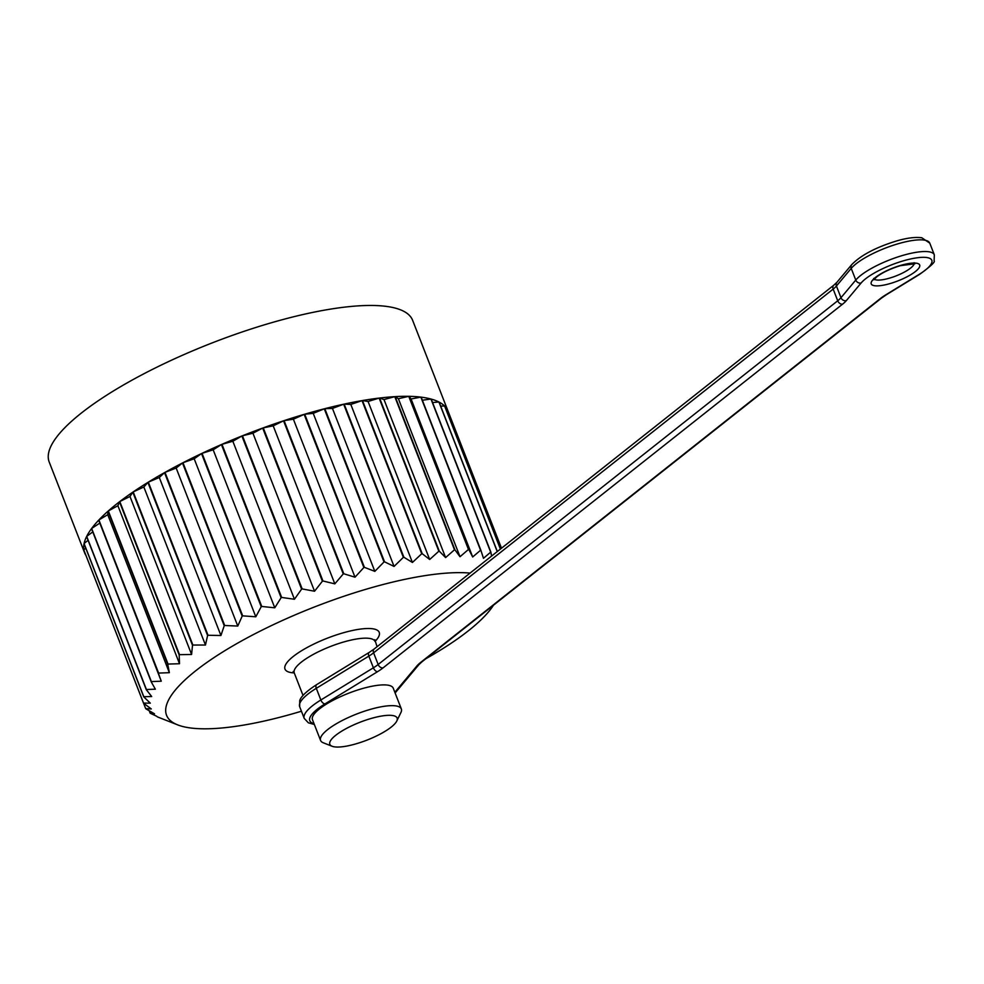 <?xml version="1.0" encoding="UTF-8"?>
<svg xmlns="http://www.w3.org/2000/svg" width="984" height="984" viewBox="0 0 984 984"><rect width="100%" height="100%" fill="white"/><g stroke="black" fill="none" stroke-linecap="round" stroke-linejoin="round"><path stroke-width="1.48" d="M500.462 549.047L444.743 406.146A195.041 51.771 -21.3 0 1 448.003 411.041L412.628 320.317A195.041 51.771 158.7 0 0 276.713 321.239A195.041 51.771 158.7 0 0 81.168 413.206A195.041 51.771 158.7 0 0 49.2 462.013L84.624 552.86A195.041 51.771 -21.3 0 1 83.861 550.117L143.566 703.252A195.041 51.771 -21.3 0 1 143.541 703.093L83.837 549.958A195.041 51.771 -21.3 0 1 84.046 543.746L143.75 696.881A195.041 51.771 -21.3 0 1 143.787 696.697L84.083 543.562A195.041 51.771 -21.3 0 1 86.604 536.563L146.309 689.698A195.041 51.771 -21.3 0 1 146.407 689.501L86.703 536.366A195.041 51.771 -21.3 0 1 91.5 528.679L151.204 681.814A195.041 51.771 -21.3 0 1 151.364 681.592L91.66 528.457A195.041 51.771 -21.3 0 1 98.683 520.179L158.387 673.314A195.041 51.771 -21.3 0 1 158.608 673.081L98.904 519.946A195.041 51.771 -21.3 0 1 108.043 511.176L167.747 664.311A195.041 51.771 -21.3 0 1 168.03 664.065L108.326 510.93A195.041 51.771 -21.3 0 1 119.47 501.803L179.174 654.938A195.041 51.771 -21.3 0 1 179.506 654.68L119.802 501.545A195.041 51.771 -21.3 0 1 132.815 492.172L192.52 645.307A195.041 51.771 -21.3 0 1 192.901 645.049L133.197 491.902A195.041 51.771 -21.3 0 1 147.895 482.406L207.599 635.541A195.041 51.771 -21.3 0 1 208.03 635.27L148.326 482.135A195.041 51.771 -21.3 0 1 164.525 472.627L224.229 625.763A195.041 51.771 -21.3 0 1 224.696 625.504L164.992 472.369A195.041 51.771 -21.3 0 1 182.483 462.984L242.187 616.119A195.041 51.771 -21.3 0 1 242.679 615.861L182.975 462.726A195.041 51.771 -21.3 0 1 201.523 453.575L261.227 606.71A195.041 51.771 -21.3 0 1 261.756 606.464L202.052 453.329A195.041 51.771 -21.3 0 1 221.425 444.547L281.129 597.682A195.041 51.771 -21.3 0 1 281.67 597.448L221.966 444.313A195.041 51.771 -21.3 0 1 241.892 435.998L301.608 589.133A195.041 51.771 -21.3 0 1 302.162 588.912L242.458 435.777A195.041 51.771 -21.3 0 1 262.691 428.065L322.395 581.2A195.041 51.771 -21.3 0 1 322.961 580.99L263.257 427.856A195.041 51.771 -21.3 0 1 283.54 420.82L343.244 573.955A195.041 51.771 -21.3 0 1 343.797 573.77L284.093 420.635A195.041 51.771 -21.3 0 1 304.154 414.375L363.859 567.51A195.041 51.771 -21.3 0 1 364.412 567.35L304.708 414.215A195.041 51.771 -21.3 0 1 324.289 408.815L383.994 561.95A195.041 51.771 -21.3 0 1 384.523 561.815L324.818 408.68A195.041 51.771 -21.3 0 1 343.662 404.215L403.366 557.35A195.041 51.771 -21.3 0 1 403.871 557.239L344.166 404.104A195.041 51.771 -21.3 0 1 362.026 400.623L421.73 553.758A195.041 51.771 -21.3 0 1 422.197 553.672L362.493 400.537A195.041 51.771 -21.3 0 1 379.135 398.089L438.839 551.224A195.041 51.771 -21.3 0 1 439.282 551.175L379.578 398.04A195.041 51.771 -21.3 0 1 394.781 396.65L454.485 549.785A195.041 51.771 -21.3 0 1 454.891 549.761L395.174 396.626A195.041 51.771 -21.3 0 1 408.754 396.331L468.458 549.466A195.041 51.771 -21.3 0 1 468.814 549.478L409.098 396.331A195.041 51.771 -21.3 0 1 420.869 397.118L480.573 550.253A195.041 51.771 -21.3 0 1 480.868 550.29L421.164 397.155A195.041 51.771 -21.3 0 1 430.967 399.024L490.672 552.159A195.041 51.771 -21.3 0 1 490.918 552.221L431.213 399.086A195.041 51.771 -21.3 0 1 438.925 402.001L497.24 551.593M156.788 716.303L150.318 713.277A195.041 51.771 -21.3 0 1 150.158 713.166L149.248 710.805M150.158 713.166L154.537 713.831L145.767 708.738A195.041 51.771 -21.3 0 1 145.681 708.603L143.602 703.277M85.915 555.382A195.041 51.771 -21.3 0 1 84.624 552.86M440.647 406.072L444.62 406.023A195.041 51.771 -21.3 0 0 439.098 402.099L497.351 551.507M444.62 406.023L500.401 549.097M448.101 411.287A195.041 51.771 -21.3 0 0 448.064 411.189L501.496 548.223M425.937 658.677A177.698 47.171 158.7 0 0 471.078 628.616A177.698 47.171 158.7 0 0 493.476 605.221M470.094 573.082A177.698 47.171 158.7 0 0 195.681 670.805A177.698 47.171 158.7 0 0 177.661 724.876A177.698 47.171 158.7 0 0 301.424 711.223M491.533 556.108L490.918 552.221M490.672 552.159L483.476 558.297L480.868 550.29M480.573 550.253L472.677 556.969L468.814 549.478M468.458 549.466L460.008 556.735L454.891 549.761M454.485 549.785L445.604 557.571L439.282 551.175M438.839 551.224L429.676 559.49L422.197 553.672M421.73 553.758L412.419 562.454L403.871 557.239M403.366 557.35L394.055 566.44L384.523 561.815M383.994 561.95L374.83 571.372L364.412 567.35M363.859 567.51L355.003 577.202L343.797 573.77M343.244 573.955L334.818 583.856L322.961 580.99M322.395 581.2L314.536 591.236L302.162 588.912M301.608 589.133L294.437 599.256L281.67 597.448M281.129 597.682L274.77 607.804L261.756 606.464M261.227 606.71L255.803 616.784L242.679 615.861M242.187 616.119L237.771 626.058L224.696 625.504M224.229 625.763L220.92 635.504L208.03 635.27M207.599 635.541L205.459 645.024L192.901 645.049M192.52 645.307L191.585 654.471L179.506 654.68M179.174 654.938L179.506 663.733L168.03 664.065M167.747 664.311L169.359 672.687L158.608 673.081M158.387 673.314L161.265 681.211L151.364 681.592M151.204 681.814L155.361 689.194L146.407 689.501M146.309 689.698L151.696 696.537L143.787 696.697M143.75 696.881L150.331 703.154L143.541 703.093M143.566 703.252L151.29 708.935L145.681 708.603M429.676 559.49L368.077 401.484L379.135 398.089M362.493 400.537L368.077 401.484M445.604 557.571L384.006 399.566L394.781 396.65M379.578 398.04L384.006 399.566M460.008 556.735L398.397 398.729L408.754 396.331M395.174 396.626L398.397 398.729M472.677 556.969L411.078 398.975L420.869 397.118M409.098 396.331L411.078 398.975M422.357 400.23L430.967 399.024M432.554 402.53L438.925 402.001M446.613 410.931L448.003 411.041M83.837 549.958L85.743 548.088M84.083 543.562L88.043 540.253M86.703 536.366L92.767 531.926M161.265 681.211L98.683 520.179M91.66 528.457L99.667 523.205M169.359 672.687L107.748 514.681L108.043 511.176M98.904 519.946L107.748 514.681M179.506 663.733L117.908 505.727L119.47 501.803M108.326 510.93L117.908 505.727M191.585 654.471L129.986 496.465L132.815 492.172M119.802 501.545L129.986 496.465M205.459 645.024L143.849 487.018L147.895 482.406M133.197 491.902L143.849 487.018M220.92 635.504L159.31 477.511L164.525 472.627M148.326 482.135L159.31 477.511M237.771 626.058L176.173 468.052L182.483 462.984M164.992 472.369L176.173 468.052M255.803 616.784L194.192 458.778L201.523 453.575M182.975 462.726L194.192 458.778M274.77 607.804L213.171 449.811L221.425 444.547M202.052 453.329L213.171 449.811M294.437 599.256L232.839 441.25L241.892 435.998M221.966 444.313L232.839 441.25M314.536 591.236L252.937 433.231L262.691 428.065M242.458 435.777L252.937 433.231M334.818 583.856L273.208 425.851L283.54 420.82M263.257 427.856L273.208 425.851M355.003 577.202L293.392 419.196L304.154 414.375M284.093 420.635L293.392 419.196M374.83 571.372L313.232 413.366L324.289 408.815M304.708 414.215L313.232 413.366M394.055 566.44L332.457 408.434L343.662 404.215M324.818 408.68L332.457 408.434M412.419 562.454L350.808 404.449L362.026 400.623M344.166 404.104L350.808 404.449M332.088 746.253L323.281 742.785A43.345 11.5 -21.3 0 1 320.575 740.435L312.469 719.673A43.345 11.5 -21.3 0 1 319.579 708.824A43.345 11.5 -21.3 0 1 363.034 688.394A43.345 11.5 -21.3 0 1 393.243 688.185L401.337 708.947A43.345 11.5 -21.3 0 1 400.918 712.514L396.786 721.026A36.113 9.582 158.7 0 0 376.429 717.078A36.113 9.582 158.7 0 0 335.753 735.269A36.113 9.582 158.7 0 0 332.088 746.253A36.113 9.582 158.7 0 0 366.958 740.116A36.113 9.582 158.7 0 0 396.786 721.026M320.575 740.435A43.345 11.5 -21.3 0 1 327.672 729.587A43.345 11.5 -21.3 0 1 371.128 709.156A43.345 11.5 -21.3 0 1 401.337 708.947M294.241 672.908A50.565 13.419 -21.3 0 1 293.293 656.439A50.565 13.419 -21.3 0 1 355.802 629.821A50.565 13.419 -21.3 0 1 375.002 641.42A43.345 11.5 158.7 0 0 344.818 641.666A43.345 11.5 158.7 0 0 301.362 662.109A43.345 11.5 158.7 0 0 294.265 672.958L303.01 695.405M314.351 724.482L308.349 722.809L304.228 718.406A50.565 13.419 -21.3 0 1 320.858 699.993L316.307 688.32A50.565 13.419 158.7 0 0 299.677 706.721L299.726 700.706C299.997 699.796 300.895 694.802 316.651 684.63A4.33 2.349 58.5 0 0 316.307 688.32L368.84 656.119L373.391 667.804A28.893 7.675 158.7 0 0 378.163 664.507L837.716 300.772L833.165 289.087L373.6 652.835L378.163 664.507A4.33 3.161 -128.4 0 0 383.01 667.915A33.235 8.819 -21.3 0 1 377.524 671.691L324.991 703.892A46.236 12.275 158.7 0 0 314.031 723.646M929.769 243.146A43.345 11.5 158.7 0 0 894.345 244.918A43.345 11.5 158.7 0 0 851.221 268.386L836.425 286.024L840.976 297.709L855.773 280.059L851.221 268.386A4.33 3.764 -140 0 1 851.714 264.647C860.914 255.213 875.932 247.292 896.756 240.908C906.842 237.968 915.169 236.91 921.762 237.747L929.769 243.146L934.32 254.831A43.345 11.5 -21.3 0 0 898.896 256.603A43.345 11.5 -21.3 0 0 855.773 280.059A4.33 3.764 -140 0 0 861.111 283.011L846.314 300.649A33.235 8.819 -21.3 0 1 842.562 304.179L383.01 667.915M324.991 703.892A4.33 2.349 58.5 0 1 320.858 699.993L373.391 667.804A4.33 2.349 58.5 0 0 377.524 671.691M875.489 277.402A26.002 6.9 -21.3 0 1 917.519 263.429A26.002 6.9 -21.3 0 1 893.349 282.556A26.002 6.9 -21.3 0 1 875.489 277.402M394.83 692.281L416.97 665.885A33.235 8.819 -21.3 0 1 420.721 662.367L880.286 298.619A33.235 8.819 -21.3 0 1 885.76 294.843L918.97 274.499A39.003 10.357 158.7 0 0 916.387 257.894A39.003 10.357 158.7 0 0 861.111 283.011M874.284 279.148A21.673 5.756 158.7 0 0 896.03 275.926A21.673 5.756 158.7 0 0 914.21 263.577M851.714 264.647L836.917 282.285A4.33 3.764 -140 0 0 836.425 286.024A28.893 7.675 -21.3 0 1 833.165 289.087A4.33 3.161 -128.4 0 1 833.805 285.2L374.24 648.948A4.33 3.161 -128.4 0 0 373.6 652.835A28.893 7.675 -21.3 0 1 368.84 656.119A4.33 2.349 58.5 0 1 369.184 652.429L316.651 684.63M842.562 304.179A4.33 3.161 -128.4 0 1 837.716 300.772A28.893 7.675 158.7 0 0 840.976 297.709A4.33 3.764 -140 0 0 846.314 300.649M885.76 294.843A4.33 2.349 58.5 0 0 886.51 294.647L881.455 298.127A4.33 3.161 -128.4 0 1 880.286 298.619M918.97 274.499A4.33 2.349 58.5 0 0 919.708 274.29L886.51 294.647M881.455 298.127L421.89 661.875A4.33 3.161 -128.4 0 1 420.721 662.367M421.89 661.875L418.778 664.778A4.33 3.764 -140 0 1 416.97 665.885M418.778 664.778L395.359 692.699A4.33 3.764 -140 0 1 395.101 692.97M374.4 640.473L374.842 639.686L377.069 646.709M177.661 724.876L157.255 716.819M294.265 672.958L293.183 671.519L294.044 671.801M304.228 718.406L299.677 706.721M919.708 274.29C930.655 266.295 935.464 261.793 934.124 260.809L934.32 254.831M836.917 282.285L833.805 285.2M369.184 652.429L374.24 648.948M873.743 278.447L873.841 279.8L876.658 276.91C882.427 272.543 890.299 268.804 900.262 265.692L914.972 263.761L914.124 262.703"/></g></svg>
